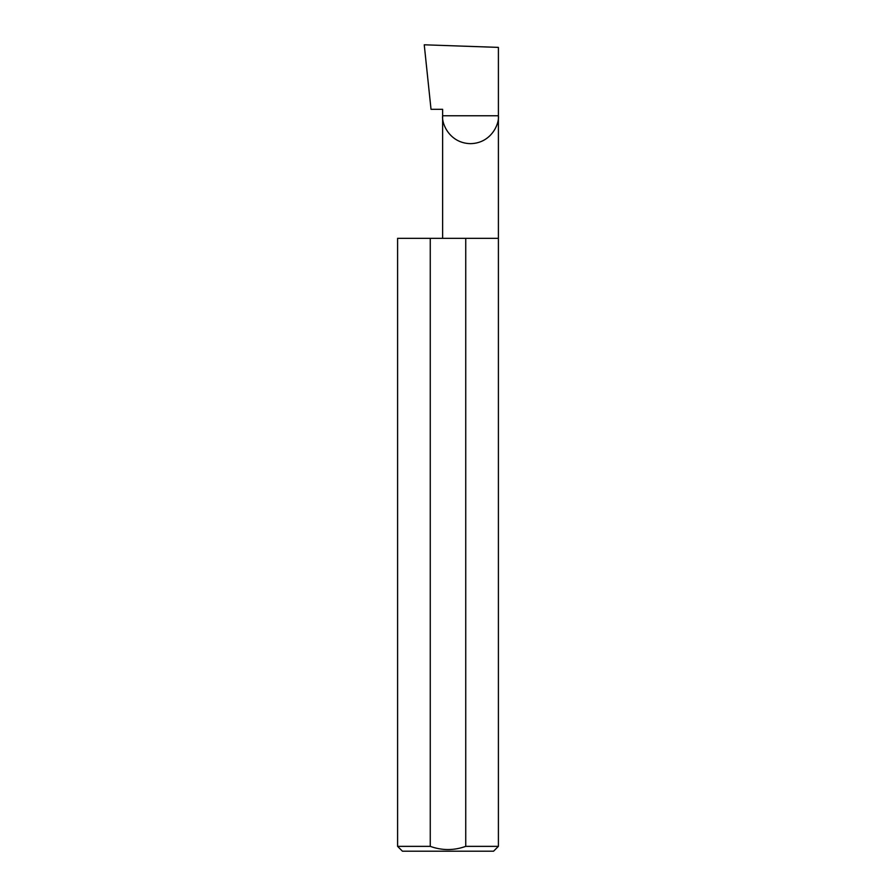 <?xml version="1.0" encoding="UTF-8"?>
<svg xmlns="http://www.w3.org/2000/svg" width="896" height="896" viewBox="0 0 896 896"><rect width="100%" height="100%" fill="white"/><g stroke="black" fill="none" stroke-linecap="round" stroke-linejoin="round"><path stroke-width="1.34" d="M442.624 238.336L442.624 115.763L498.4 115.763L498.4 47.387L424.245 44.8L431.021 109.312L442.624 109.312L442.624 115.763C441.504 123.917 449.87 143.27 470.512 143.651C491.154 143.27 499.52 123.917 498.4 115.763L498.4 846.362L493.562 851.2L402.438 851.2L397.6 846.362L430.259 846.362C442.075 850.618 453.902 850.618 465.741 846.362L498.4 846.362M465.741 846.362L465.741 238.336L498.4 238.336M397.6 846.362L397.6 238.336L430.259 238.336L430.259 846.362M465.741 238.336L430.259 238.336"/></g></svg>

